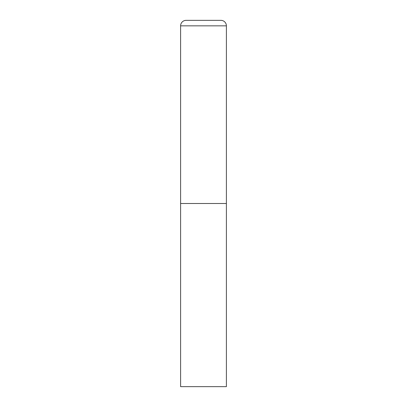 <?xml version="1.0" encoding="UTF-8"?>
<svg xmlns="http://www.w3.org/2000/svg" width="407" height="407" viewBox="0 0 407 407"><rect width="100%" height="100%" fill="white"/><g stroke="black" fill="none" stroke-linecap="round" stroke-linejoin="round"><path stroke-width="0.61" d="M180.606 25.845L180.606 386.65L226.394 386.65L226.394 203.5L180.606 203.5L226.394 203.5L226.394 25.845A5.495 5.495 0 0 0 220.899 20.35L186.101 20.35A5.495 5.495 0 0 0 180.606 25.845L226.394 25.845"/></g></svg>
